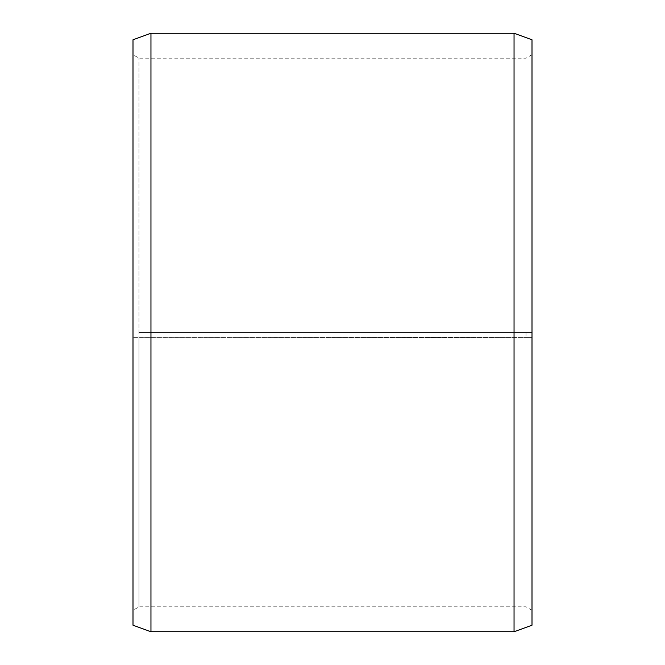 <?xml version="1.0" encoding="UTF-8"?>
<svg xmlns="http://www.w3.org/2000/svg" width="665" height="665" viewBox="0 0 665 665"><rect width="100%" height="100%" fill="white"/><g stroke="black" fill="none" stroke-linecap="round" stroke-linejoin="round"><path stroke-width="0.5" stroke-dasharray="3.33 2.49" d="M138.985 332.5L532 332.5L138.985 332.5L138.985 58.188L138.985 606.812L138.985 337.288L133 337.346L532 337.612L138.985 337.288M526.015 332.5L526.015 337.288M532 39.784L532 337.346M514.045 332.5L514.045 33.25M150.955 332.5L150.955 33.25M532 610.27L526.015 606.812L138.985 606.812L133 610.27L133 39.784M133 610.27L133 337.346M133 625.216L133 337.612M150.955 631.75L150.955 337.72M514.045 631.75L514.045 337.72M532 625.216L532 337.612M532 54.73L526.015 58.188L138.985 58.188L133 54.73"/><path stroke-width="1" d="M532 39.784L532 625.216L514.045 631.75L514.045 33.25L532 39.784M150.955 631.75L133 625.216L133 39.784L150.955 33.25L150.955 631.75L514.045 631.75M150.955 33.25L514.045 33.25"/></g></svg>
